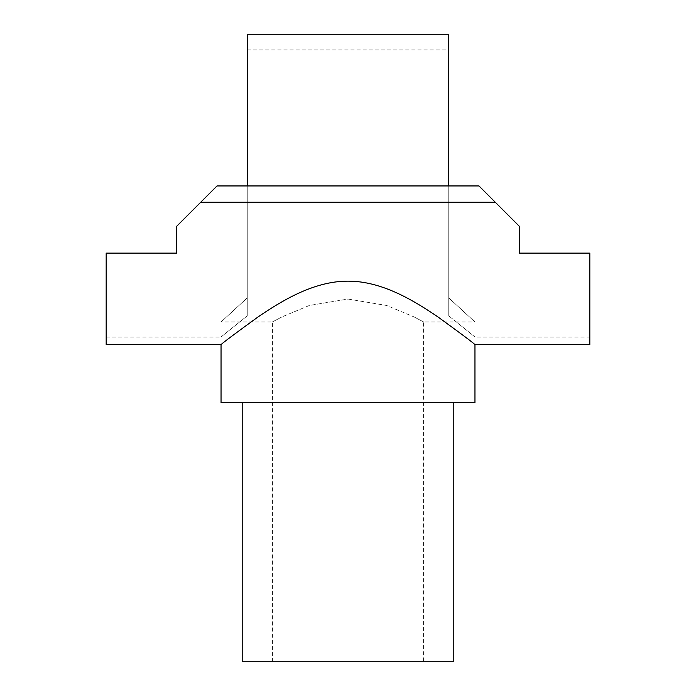 <?xml version="1.0" encoding="UTF-8"?>
<svg xmlns="http://www.w3.org/2000/svg" width="696" height="696" viewBox="0 0 696 696"><rect width="100%" height="100%" fill="white"/><g stroke="black" fill="none" stroke-linecap="round" stroke-linejoin="round"><path stroke-width="0.52" stroke-dasharray="3.48 2.61" d="M247.237 297.914L247.237 185.945L247.237 297.914L221.041 321.97L247.237 297.914L221.041 321.97L247.237 297.914L247.237 315.862L247.237 297.914M448.763 297.914L448.763 185.945L448.763 297.914L474.959 321.97L448.763 297.914L474.959 321.97L448.763 297.914L448.763 315.862L448.763 297.914M348 299.045L386.68 305.483L413.885 316.837L386.68 305.483L348 299.045L309.32 305.483L282.115 316.837L309.32 305.483L348 299.045M282.115 316.837C269.213 323.623 269.213 323.623 282.115 316.837C269.213 323.623 269.213 323.623 282.115 316.837M413.885 316.837C426.787 323.623 426.787 323.623 413.885 316.837C426.787 323.623 426.787 323.623 413.885 316.837M221.041 402.575L474.959 402.575M242.199 661.2L453.801 661.2M348 281.158C313.165 281.001 280.288 301.89 258.225 316.81C234.665 333.889 222.276 343.163 221.041 344.642C222.276 343.163 234.665 333.889 258.225 316.81C280.288 301.89 313.165 281.001 348 281.158C382.835 281.001 415.712 301.89 437.775 316.81C461.335 333.889 473.724 343.163 474.959 344.642C473.724 343.163 461.335 333.889 437.775 316.81C415.712 301.89 382.835 281.001 348 281.158M589.825 344.642L589.825 253.118L589.825 337.082L589.825 253.118L519.294 253.118L589.825 253.118L519.294 253.118L519.294 226.244L519.294 253.118L519.294 226.244L478.987 185.945L519.294 226.244L478.987 185.945L448.763 185.945L448.763 315.862C483.294 343.676 483.294 343.676 448.763 315.862C483.294 343.676 483.294 343.676 448.763 315.862L448.763 34.8M247.237 315.862C212.706 343.676 212.706 343.676 247.237 315.862C212.706 343.676 212.706 343.676 247.237 315.862L247.237 49.912L247.237 315.862M348 402.575L453.801 402.575L348 402.575M106.175 344.642L106.175 253.118L106.175 337.082L106.175 253.118L176.706 253.118L106.175 253.118L176.706 253.118L176.706 226.244L176.706 253.118L176.706 226.244L217.013 185.945L176.706 226.244L217.013 185.945L448.763 185.945M200.709 202.249L495.291 202.249M247.237 185.945L247.237 34.8M106.175 337.082L221.041 337.082L221.041 321.97L272.432 321.97L272.432 661.2M423.568 661.2L423.568 321.97L474.959 321.97L474.959 337.082L589.825 337.082M247.237 49.912L448.763 49.912"/><path stroke-width="1.04" d="M453.801 402.575L453.801 661.2L242.199 661.2L242.199 402.575M348 281.158C313.165 281.001 280.288 301.89 258.225 316.81C234.665 333.889 222.276 343.163 221.041 344.642C222.276 343.163 234.665 333.889 258.225 316.81C280.288 301.89 313.165 281.001 348 281.158C382.835 281.001 415.712 301.89 437.775 316.81C461.335 333.889 473.724 343.163 474.959 344.642C473.724 343.163 461.335 333.889 437.775 316.81C415.712 301.89 382.835 281.001 348 281.158M495.291 202.249L519.294 226.244L519.294 253.118L589.825 253.118L589.825 344.642L474.959 344.642L474.959 402.575L221.041 402.575L221.041 344.642L106.175 344.642L106.175 253.118L176.706 253.118L176.706 226.244L217.013 185.945L478.987 185.945L495.291 202.249L200.709 202.249M247.237 185.945L247.237 34.8L448.763 34.8L448.763 185.945"/></g></svg>
